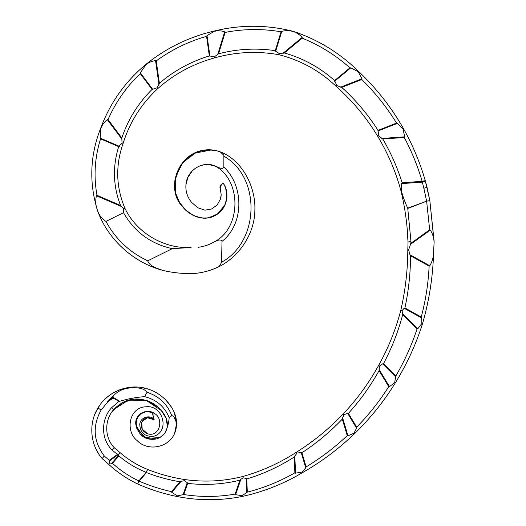 <?xml version="1.0" encoding="UTF-8"?>
<svg xmlns="http://www.w3.org/2000/svg" width="526" height="526" viewBox="0 0 526 526"><rect width="100%" height="100%" fill="white"/><g stroke="black" fill="none" stroke-linecap="round" stroke-linejoin="round"><path stroke-width="0.79" d="M167.419 426.369L166.111 418.328L161.291 410.51L166.111 418.334L167.419 426.382L166.098 418.308L161.252 410.471L146.189 400.358L128.416 400.135L113.748 409.511C104.187 420.09 104.391 437.849 114.517 447.935L120.171 452.702C128.252 459.717 137.378 465.286 147.55 469.422C159.615 474.235 171.917 477.588 184.448 479.495C204.042 482.342 223.471 481.349 242.736 476.51C261.843 471.151 279.779 463.025 296.526 452.136C313.641 441.413 329.191 428.683 343.169 413.949C356.944 399.379 368.746 383.23 378.575 365.498C388.28 348.153 395.683 329.776 400.786 310.353C405.368 290.483 407.703 270.285 407.801 249.758L408.044 242.039L407.111 229.632M107.508 401.253L113.057 397.262L113.169 396.006L107.508 401.253L107.915 401.746L101.11 410.096C92.28 426.106 93.345 441.406 104.299 455.989L109.257 460.316L109.842 463.064L112.525 463.334C120.369 470.481 129.14 476.332 138.857 480.902L146.169 472.322L147.55 469.422C159.615 474.235 171.917 477.588 184.448 479.495C204.042 482.342 223.471 481.349 242.736 476.51C261.843 471.151 279.779 463.025 296.526 452.136C313.641 441.413 329.191 428.683 343.169 413.949C356.944 399.379 368.746 383.23 378.575 365.498C388.28 348.153 395.683 329.776 400.786 310.353C405.368 290.483 407.703 270.285 407.801 249.758L408.044 242.039C407.354 224.536 404.974 207.382 400.904 190.576L401.272 190.484C402.903 196.625 405.053 202.523 407.729 208.171L410.964 241.487L410.885 243.308L408.623 249.811L409.958 254.729L429.801 265.761C432.339 261.461 433.608 256.727 433.615 251.566L434.114 242.236C433.871 237.785 432.615 233.735 430.34 230.092L410.195 244.583L410.885 243.308L429.67 229.79L426.632 201.175L408.051 208.355M408.044 242.039L407.104 229.533L408.044 242.039L410.964 241.487M172.304 248.653C150.725 243.886 134.459 231.907 123.525 212.708L123.702 208.934L120.553 205.449C113.097 186.132 112.485 166.532 118.705 146.649L122.019 142.987L121.822 137.996C128.055 119.402 138.134 103.214 152.06 89.433L156.972 87.835L159.398 83.286C174.093 70.747 190.741 61.627 209.335 55.934L214.444 56.762L218.573 53.797C237.364 48.905 256.261 47.859 275.269 50.66L279.247 53.593L284.329 52.988C303.147 58.261 319.893 67.453 334.569 80.563L336.844 85.58L341.729 87.388C355.78 100.085 367.884 114.412 378.03 130.369L378.674 135.833L377.767 136.365C387.912 153.303 395.624 171.371 400.904 190.576C395.624 171.371 387.912 153.303 377.767 136.365C366.418 117.568 352.545 100.9 336.14 86.363C319.867 70.859 300.833 60.319 279.036 54.737C257.378 50.877 235.944 51.903 214.746 57.834C193.213 63.751 174.205 74.021 157.728 88.651C141.29 103.905 129.758 122.124 123.143 143.315C115.378 165.368 115.97 187.019 124.912 208.263C136.523 232.84 164.033 249.054 191.116 247.509L172.304 248.653L147.753 260.811C149.496 266.472 157.984 268.661 163.487 270.561C133.821 263.013 107.85 239.514 97.553 210.65C88.92 182.831 89.999 155.262 100.788 127.943C110.184 102.794 125.227 81.602 145.912 64.363C166.446 47.873 189.511 36.695 215.114 30.83C240.895 24.656 266.741 24.775 292.64 31.185C317.507 39.325 339.434 52.685 358.423 71.28C376.307 88.138 391.351 107.304 403.554 128.771C412.746 145.137 419.998 162.495 425.304 180.832L429.834 200.597L434.114 242.236M407.729 208.171L426.619 201.136L423.857 188.295L427.007 187.236L425.304 180.832C419.998 162.495 412.746 145.137 403.554 128.771L403.133 129.021L404.632 136.832L381.725 138.456L382.77 139.009L378.674 135.833L377.767 136.365C366.418 117.568 352.545 100.9 336.14 86.363C319.867 70.859 300.833 60.319 279.036 54.737L279.247 53.593L279.036 54.737M214.746 57.834L214.444 56.762L214.746 57.834C193.213 63.751 174.205 74.021 157.728 88.651L156.972 87.835L157.728 88.651M122.019 142.987L123.143 143.315C115.378 165.368 115.97 187.019 124.912 208.263C136.523 232.84 164.033 249.054 191.116 247.509L190.997 247.634M153.783 419.538L153.98 413.147L147.201 411.371L140.672 413.567L136.582 418.887L136.063 425.606L143.552 437.001L156.597 438.927L143.552 437.001L136.063 425.606L136.582 418.887L140.672 413.567L147.201 411.371L153.98 413.147L153.783 419.538L154.157 419.386C149.877 414.383 140.245 417.263 139.745 424.37C140.238 432.918 144.874 436.889 153.664 436.291C170.246 431.603 163.053 404.757 146.129 406.782C128.903 407.071 125.043 431.267 137.128 440.597C147.497 451.512 168.438 448.119 174.606 433.391L176.401 426.205L175.934 421.306L173.85 416.783L172.936 415.882L171.798 415.704L169.168 417.598C168.813 423.088 167.34 428.282 164.756 433.174L161.489 436.495L164.756 433.174L163.395 434.818L159.299 437.849L156.669 438.908C145.998 440.762 139.12 436.251 136.03 425.376C133.492 415.487 146.208 407.098 154.749 413.653C163.606 418.617 160.167 436.37 148.641 434.062C143.223 432.425 140.797 428.749 141.356 423.029C144.032 417.368 148.174 416.204 153.783 419.538L152.362 412.331L145.202 411.615L139.015 415.001L135.971 421.188L136.747 428.302L146.373 438.447L159.851 437.553M160.121 437.395L162.961 435.252M164.276 433.812L164.75 433.187M166.038 431.011L166.913 428.775M163.395 434.818L164.756 433.174C172.686 421.241 161.16 406.966 149.93 401.798C136.149 396.321 124.09 398.892 113.748 409.511L123.242 402.114L135.116 398.991L147.359 400.753L158.155 407.216L146.708 400.529L133.762 399.102L121.48 403.054L112.117 411.595M153.954 419.689L147.201 417.723L141.718 422.069L142.204 429.078L147.55 433.766M94.969 413.955L97.987 407.946C107.771 391.042 129.731 382.79 148.161 389.076C165.802 394.638 182.377 414.639 174.606 433.391L176.729 424.679L175.493 415.849L174.211 412.581M170.911 406.499L166.255 400.536M148.056 389.043L141.099 387.432M133.854 387.024L130.185 387.287M119.816 389.766L113.248 392.876M433.615 251.566C433.016 276.045 429.308 300.116 422.49 323.786C415.849 344.648 406.769 364.373 395.256 382.967C383.737 401.647 370.146 418.551 354.491 433.694C338.672 448.915 321.301 461.913 302.371 472.69C283.514 483.913 263.447 491.836 242.177 496.459C220.486 500.745 198.841 500.772 177.249 496.544C163.777 493.861 150.574 489.68 137.634 483.986C126.904 478.818 117.265 472.276 108.711 464.359L102.083 458.494M98.178 452.971L95.101 447.126M104.707 399.431L107.409 396.979M113.314 392.843L119.849 389.753M141.119 387.438L148.201 389.089M157.997 393.711L160.956 395.769M175.5 415.875L176.729 424.692L174.606 433.391L176.743 422.812L174.224 412.608M171.509 491.646L179.945 481.737C168.53 479.876 157.366 476.819 146.458 472.565L139.153 481.152L137.634 483.986L138.857 480.902L139.153 481.152C149.673 485.708 160.463 489.206 171.509 491.646L171.739 492.356L177.42 495.854L183.791 494.525C200.906 497.208 218.007 497.063 235.096 494.098L235.569 494.677L242.059 495.729L247.305 492.126C264.032 487.885 279.891 481.448 294.882 472.802L295.533 473.176L302.042 472.072L302.371 472.69C283.514 483.913 263.447 491.836 242.177 496.459C220.486 500.745 198.841 500.772 177.249 496.544C163.777 493.861 150.574 489.68 137.634 483.986C126.904 478.818 117.265 472.276 108.711 464.359L102.149 458.587C90.202 444.865 88.315 423.443 97.987 407.946L100.637 404.067M192.26 273.592C200.367 273.178 208.132 271.377 215.548 268.188C208.132 271.377 200.367 273.178 192.26 273.592C182.476 273.737 172.883 272.731 163.487 270.561C133.821 263.013 107.85 239.514 97.553 210.65C88.92 182.831 89.999 155.262 100.788 127.943L100.223 138.095L119.369 146.34L118.705 146.649L100.578 138.851C94.746 157.445 93.549 176.263 97.001 195.317L120.553 205.449L121.769 206.652L96.449 195.757C95.239 200.768 95.627 205.732 97.606 210.643C99.204 215.43 101.991 219.02 105.969 221.4C115.562 239.1 129.495 252.237 147.753 260.811M217.652 54.684L224.661 31.856C221.624 30.745 218.468 30.515 215.193 31.159L215.114 30.83C240.895 24.656 266.741 24.775 292.64 31.185L292.581 31.376C288.938 30.469 285.335 30.469 281.772 31.369L275.657 51.292L275.269 50.66L281.062 31.803C262.382 28.614 243.742 28.818 225.141 32.408L218.573 53.797M402.14 182.752L422.141 181.332C417.67 166.038 411.707 151.422 404.264 137.483L382.77 139.009C390.851 152.796 397.308 167.373 402.14 182.752L401.542 183.62L422.194 182.154A3.261 0.421 164.2 0 0 423.581 181.726A3.261 0.421 164.2 0 0 425.304 180.832A3.261 0.381 164.2 0 0 422.141 181.332L423.857 188.295L427.007 187.236L429.834 200.597L434.147 241.598M204.752 210.124L197.697 207.717L204.752 210.124L197.697 207.717L191.425 202.227C187.427 197.184 185.586 191.563 185.908 185.356L185.928 184.988C186.559 169.944 203.49 160.141 215.41 166.229L208.612 164.526L203.707 164.802L199.262 166.111L195.304 168.313L192.246 170.904L187.749 177.643L185.928 184.988C186.559 169.944 203.49 160.141 215.41 166.229C217.882 166.847 222.222 170.135 223.852 167.11L223.879 155.301L220.525 152.126L217.757 151.041C240.56 157.715 255.754 185.316 254.873 209.769C254.86 235.05 237.193 259.41 215.548 268.188C218.468 267.063 220.453 265.084 221.512 262.25L222.025 241.362C220.341 238.16 215.634 241.473 213.148 242.447C208.388 245.07 203.345 246.687 198.032 247.299M221.209 194.679L220.42 199.196L221.209 194.679L220.177 188.321L221.453 184.422L223.261 183.252C230.072 193.108 226.995 208.677 215.752 214.95C203.825 222.399 188.393 215.233 181.628 205.186C162.317 182.943 185.987 142.073 217.757 151.041L210.906 150.055L195.35 153.033L182.93 162.409L175.94 176.013L175.454 191.05M221.051 196.382L220.42 199.196L217.041 205.074L211.893 208.822M211.524 208.98L205.173 210.15L211.748 208.888M205.173 210.15L211.445 209.013M191.418 202.221L191.425 202.227C187.434 197.178 185.593 191.549 185.908 185.356M222.899 183.482L223.261 183.252C230.092 192.74 227.291 208.934 215.739 215.173C204.331 222.136 189.932 216.061 182.838 207.066C163.461 187.486 180.208 147.333 210.906 150.055M220.236 188.472L220.184 188.341A3.261 3.261 57.1 0 1 221.439 184.429L221.453 184.422A3.261 3.261 57.1 0 1 221.453 184.422L223.34 183.199M220.17 188.321C219.677 186.717 220.105 185.415 221.453 184.422C220.105 185.415 219.677 186.717 220.17 188.321L220.552 189.386M213.148 242.447C241.408 229.487 242.19 180.642 215.41 166.229C242.19 180.642 241.408 229.487 213.148 242.447M171.798 415.704C167.294 404.047 159.049 396.242 147.07 392.304L144.584 396.663C156.4 399.602 164.592 406.578 169.168 417.598M113.057 397.262L119.718 401.285C127.857 398.826 136.149 397.288 144.584 396.663M147.07 392.304C143.355 387.327 135.425 387.55 129.652 387.984C123.091 388.596 117.6 391.265 113.169 396.006M105.969 221.4L123.525 212.708M223.852 167.11C244.117 185.902 244.202 223.885 222.025 241.362M221.512 262.25C259.285 241.789 261.481 177.998 224.115 156.307M111.624 463.413L118.804 454.983L118.462 454.477L109.211 461.131L109.257 460.316L117.41 454.444L111.926 449.875C100.709 438.769 100.979 419.255 111.532 407.762L118.975 401.312L113.083 398.031L107.915 401.746L101.11 410.096L97.987 407.946L98.441 407.223M113.051 397.4L113.083 398.031M104.299 455.989L102.149 458.58M119.718 401.285L118.975 401.312M108.711 464.359L109.842 463.064L108.711 464.359L106.903 462.781M147.55 469.422L146.458 472.565L146.169 472.322C136.07 468.324 126.976 462.847 118.876 455.878L112.525 463.334M117.41 454.444L118.462 454.477M114.51 447.928L111.926 449.875M118.804 454.983L118.876 455.878M120.171 452.702L118.705 454.49L120.171 452.702M177.249 496.544L177.42 495.854L177.249 496.544L181.937 497.412M182.936 495.038L187.243 482.651L184.31 480.718L181.168 481.29L171.739 492.356M242.059 495.729L242.177 496.459L242.059 495.729M246.701 492.928L246.109 478.469L243.117 477.825L240.908 479.298L235.569 494.677M235.096 494.098L239.922 480.199C222.59 484.4 205.173 485.452 187.67 483.355L183.791 494.525M179.945 481.737L181.168 481.29M302.371 472.69L302.042 472.072L305.744 467.87L301.174 452.492L297.151 453.07L294.823 455.897L295.533 473.176M294.882 472.802L294.231 457.022C279.378 466.555 263.559 473.873 246.766 478.956L247.305 492.126M239.922 480.199L240.908 479.298M187.243 482.651L187.67 483.355L187.243 482.651M184.448 479.495L184.31 480.718M305.744 467.87L306.119 466.897C320.926 457.916 334.628 447.501 347.245 435.646L347.969 435.85L354.018 433.174L354.491 433.694M354.018 433.174L356.569 428.184L347.614 413.285L344.05 414.738L342.623 417.854L347.969 435.85M347.245 435.646L342.321 419.09C330.111 431.866 316.645 443.089 301.924 452.774L306.119 466.897M294.231 457.022L294.823 455.897M246.109 478.469L246.766 478.956M242.736 476.51L243.117 477.825L242.736 476.51M356.569 428.184L356.694 427.151C368.792 414.777 379.47 401.272 388.727 386.649L389.483 386.669L394.671 382.58L395.256 382.967L394.671 382.58L395.782 376.07C404.494 361.099 411.588 345.398 417.065 328.967L417.802 328.803L421.826 323.556L422.49 323.786M395.92 377.116L382.685 363.828L379.64 366.063L379.062 369.331L389.483 386.669M388.727 386.649L379.082 370.6C370.435 386.084 360.211 400.339 348.409 413.377L356.694 427.151M342.321 419.09L342.623 417.854M301.174 452.492L301.924 452.774M296.526 452.136L297.151 453.07M123.702 208.934L124.912 208.263M421.826 323.556L421.648 317.974L404.172 308.262L402.114 310.656L402.383 313.325L417.802 328.803M417.065 328.967L402.719 314.568C398.182 331.735 391.765 348.12 383.474 363.716L395.782 376.07M379.082 370.6L379.062 369.331M347.614 413.285L348.409 413.377M343.169 413.949L344.05 414.738M122.039 139.331L107.337 119.639C104.477 121.782 102.373 124.577 101.031 128.035L99.835 130.632M100.578 138.851L100.223 138.095M96.449 195.757L97.001 195.317L96.449 195.757M421.648 317.974L421.247 317.02C425.679 300.353 428.309 283.382 429.131 266.117L429.801 265.761M429.131 266.117L410.563 255.8C410.464 273.421 408.577 290.799 404.915 307.947L421.247 317.02M402.719 314.568L402.383 313.325M382.685 363.828L383.474 363.716M378.575 365.498L379.64 366.063M209.335 55.934L206.56 36.347C188.315 41.58 171.535 49.773 156.229 60.924L159.398 83.286L158.944 84.508L155.558 60.635C152.086 61.023 148.924 62.331 146.077 64.567L140.324 72.792L152.79 89.492M152.06 89.433L140.258 73.62C126.437 86.783 115.7 102.097 108.06 119.56L121.822 137.996M140.258 73.62L140.324 72.792M107.337 119.639L108.06 119.56M410.563 255.8L409.958 254.729M404.172 308.262L404.915 307.947M400.786 310.353L402.114 310.656M215.114 30.83L207.014 35.636L209.946 56.328M206.56 36.347L207.014 35.636M155.558 60.635L156.229 60.924L155.558 60.635M145.912 64.363L144.117 65.862M407.801 249.758L408.623 249.811L407.801 249.758M334.569 80.563L349.922 67.861C335.673 55.177 319.775 45.282 302.22 38.181L284.329 52.988L282.962 53.304L302.108 37.458C299.596 34.519 296.421 32.487 292.581 31.376L297.512 32.678M281.062 31.803L281.772 31.369M224.661 31.856L225.141 32.408L224.661 31.856M336.844 85.58L336.14 86.363L336.614 86.79L336.14 86.363M340.559 87.178L361.98 78.768L358.114 71.628L350.776 67.867L334.556 81.287M349.922 67.861L350.776 67.867L349.922 67.861M302.108 37.458L302.22 38.181M429.67 229.79L430.34 230.092M400.904 190.576L401.272 190.484L401.542 183.62M404.678 130.803L403.554 128.771L403.133 129.021L397.373 123.367L377.8 131.053L378.03 130.369L396.558 123.097C386.722 107.146 375.143 92.615 361.816 79.498L341.729 87.388M396.558 123.097L397.373 123.367M361.98 78.768L361.816 79.498L361.98 78.768M358.423 71.28L358.114 71.628L358.423 71.28L355.688 68.748M426.737 201.156L429.834 200.597L426.737 201.156M404.632 136.832L404.264 137.483L404.632 136.832M220.525 152.126L219.776 151.751M148.089 389.056L141.073 387.432M119.803 389.773L113.281 392.863M164.756 433.174C172.686 421.241 161.16 406.966 149.93 401.798C136.149 396.321 124.09 398.892 113.748 409.511L111.532 407.762M176.401 426.152L176.348 423.752M213.517 165.565L216.699 166.781M149.43 434.187L151.843 434.134M113.748 409.511L111.19 412.982M163.487 270.561L161.226 269.937M100.788 127.943L101.978 124.813M211.228 150.074L201.622 150.778L192.884 154.026L180.438 165.282L174.77 180.905L175.691 193.325L179.708 202.76L186.04 210.367L193.298 215.384L201.326 218.027L208.27 217.909L217.475 214.062L224.996 204.897L226.916 197.349L225.68 188.117L224.589 185.671M223.984 184.534L223.261 183.252M208.612 164.526L203.707 164.802M199.262 166.111L196.053 167.807M192.246 170.904L187.749 177.643M221.137 195.659L221.091 196.086M220.124 188.229L220.894 190.708M221.446 184.429C222.459 183.824 219.335 185.014 220.164 188.328"/></g></svg>
